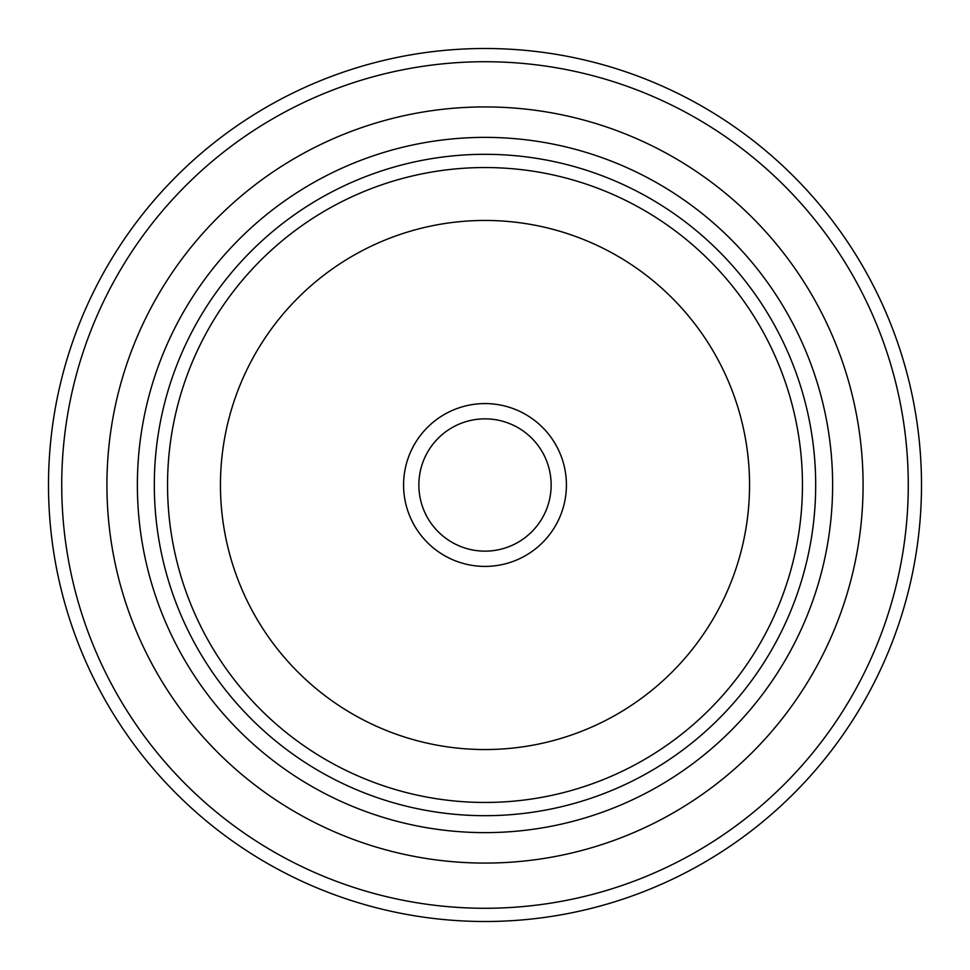 <?xml version="1.0" encoding="UTF-8"?>
<svg xmlns="http://www.w3.org/2000/svg" width="970" height="970" viewBox="0 0 970 970"><rect width="100%" height="100%" fill="white"/><g stroke="black" fill="none" stroke-linecap="round" stroke-linejoin="round"><path stroke-width="1.45" d="M485 815.685A330.685 330.685 0 0 0 815.685 485A330.685 330.685 0 0 0 485 154.315A330.685 330.685 0 0 0 154.315 485A330.685 330.685 0 0 0 485 815.685M485 418.858A66.142 66.142 0 0 1 551.142 485A66.142 66.142 0 0 1 485 551.142A66.142 66.142 0 0 1 418.858 485A66.142 66.142 0 0 1 485 418.858M485 566.407A81.407 81.407 0 0 0 555.507 444.296A81.407 81.407 0 0 0 414.493 444.296A81.407 81.407 0 0 0 485 566.407M485 749.543A264.543 264.543 0 0 1 255.898 352.728A264.543 264.543 0 0 1 714.102 352.728A264.543 264.543 0 0 1 485 749.543M61.728 485A423.272 423.272 0 0 0 696.642 851.563A423.272 423.272 0 0 0 696.642 118.437A423.272 423.272 0 0 0 61.728 485M863.082 485A378.082 378.082 0 0 0 295.959 157.577A378.082 378.082 0 0 0 295.959 812.423A378.082 378.082 0 0 0 863.082 485M485 48.5A436.5 436.5 0 0 1 863.021 703.25A436.5 436.5 0 0 1 106.979 703.25A436.5 436.5 0 0 1 485 48.5M485 802.457A317.457 317.457 0 0 0 802.457 485A317.457 317.457 0 0 0 485 167.543A317.457 317.457 0 0 0 167.543 485A317.457 317.457 0 0 0 485 802.457M137.376 485A347.624 347.624 0 0 1 485 137.376A347.624 347.624 0 0 1 832.624 485A347.624 347.624 0 0 1 485 832.624A347.624 347.624 0 0 1 137.376 485"/></g></svg>
